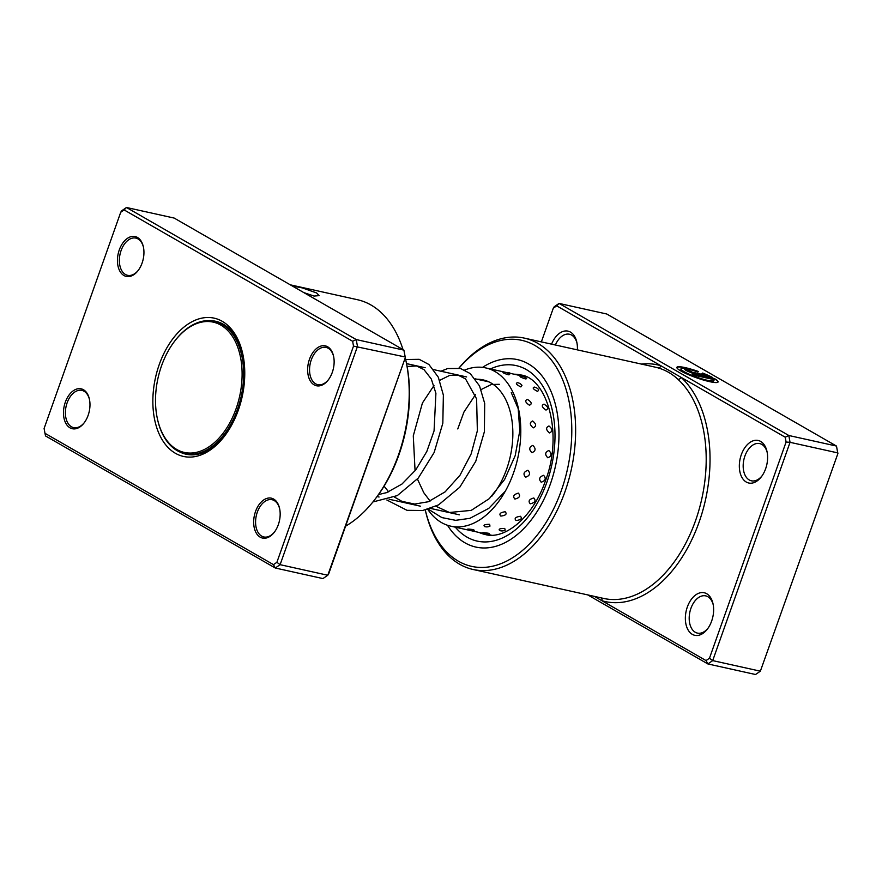 <?xml version="1.0" encoding="UTF-8"?>
<svg xmlns="http://www.w3.org/2000/svg" width="882" height="882" viewBox="0 0 882 882"><rect width="100%" height="100%" fill="white"/><g stroke="black" fill="none" stroke-linecap="round" stroke-linejoin="round"><path stroke-width="1.32" d="M161.219 366.736A66.734 41.818 -77.5 0 0 157.393 418.752A66.734 41.818 -77.5 0 0 193.985 452.797A66.734 41.818 -77.5 0 0 236.387 407.848A66.734 41.818 -77.5 0 0 228.273 331.092A66.734 41.818 -77.5 0 0 174.57 341.268A66.734 41.818 -77.5 0 0 161.219 366.736M157.47 419.093A67.826 42.501 -77.5 0 0 157.547 419.446A67.826 42.501 -77.5 0 0 184.955 453.69A67.826 42.501 -77.5 0 0 237.831 408.366A67.826 42.501 -77.5 0 0 214.315 321.257A67.826 42.501 -77.5 0 0 175.011 340.706A67.826 42.501 -77.5 0 0 174.79 340.992M188.693 454.517A68.09 42.667 -77.5 0 0 189.288 454.737M218.692 322.139A68.09 42.667 -77.5 0 0 218.052 322.084M292.284 285.977L302.394 287.929L316.616 292.956L319.108 295.635L314.069 296.065L303.783 292.581M255.504 511.549A20.429 12.8 102.5 0 1 268.481 498.043A20.429 12.8 102.5 0 1 279.594 508.473A20.429 12.8 102.5 0 1 278.326 524.669A20.429 12.8 102.5 0 1 274.335 532.199A20.429 12.8 102.5 0 1 257.831 535.242A20.429 12.8 102.5 0 1 255.504 511.549M279.682 508.925A19.062 11.951 -77.5 0 0 272.075 499.719A19.062 11.951 -77.5 0 0 257.301 512.21A19.062 11.951 -77.5 0 0 263.828 536.951A19.062 11.951 -77.5 0 0 274.611 531.824M65.312 402.214A20.429 12.8 102.5 0 1 78.289 388.708A20.429 12.8 102.5 0 1 89.402 399.138A20.429 12.8 102.5 0 1 88.134 415.334A20.429 12.8 102.5 0 1 84.143 422.864A20.429 12.8 102.5 0 1 67.638 425.907A20.429 12.8 102.5 0 1 65.312 402.214M89.49 399.59A19.062 11.951 -77.5 0 0 81.883 390.384A19.062 11.951 -77.5 0 0 67.109 402.876A19.062 11.951 -77.5 0 0 73.636 427.616A19.062 11.951 -77.5 0 0 84.418 422.5M119.279 249.915A20.429 12.8 102.5 0 1 132.267 236.409A20.429 12.8 102.5 0 1 143.369 246.85A20.429 12.8 102.5 0 1 142.101 263.034A20.429 12.8 102.5 0 1 138.11 270.565A20.429 12.8 102.5 0 1 121.606 273.607A20.429 12.8 102.5 0 1 119.279 249.915M143.468 247.291A19.062 11.951 -77.5 0 0 135.861 238.096A19.062 11.951 -77.5 0 0 121.077 250.587A19.062 11.951 -77.5 0 0 127.603 275.316A19.062 11.951 -77.5 0 0 138.386 270.201M309.472 359.25A20.429 12.8 102.5 0 1 322.459 345.744A20.429 12.8 102.5 0 1 333.561 356.174A20.429 12.8 102.5 0 1 332.293 372.369A20.429 12.8 102.5 0 1 328.302 379.899A20.429 12.8 102.5 0 1 311.798 382.942A20.429 12.8 102.5 0 1 309.472 359.25M333.661 356.626A19.062 11.951 -77.5 0 0 326.053 347.42A19.062 11.951 -77.5 0 0 311.269 359.911A19.062 11.951 -77.5 0 0 317.796 384.651A19.062 11.951 -77.5 0 0 328.578 379.536M405.819 360.209L406.194 361.951A117.13 73.393 102.5 0 1 398.94 454.77A117.13 73.393 102.5 0 1 376.041 497.933L374.96 499.344A119.853 75.102 -77.5 0 0 398.388 455.189A119.853 75.102 -77.5 0 0 405.819 360.209A119.853 75.102 -77.5 0 0 405.257 357.772M345.568 526.201A119.853 75.102 -77.5 0 0 374.96 499.344M159.245 364.553A70.825 44.376 102.5 0 1 204.249 317.729A70.825 44.376 102.5 0 1 242.759 353.903A70.825 44.376 102.5 0 1 238.361 410.031A70.825 44.376 102.5 0 1 224.524 436.127A70.825 44.376 102.5 0 1 167.293 446.678A70.825 44.376 102.5 0 1 159.245 364.553M242.947 354.785A68.09 42.667 -77.5 0 0 215.616 321.268A68.09 42.667 -77.5 0 0 209.266 320.64M273.475 564.645L275.272 568.008L322.944 578.581L327.784 575.251L405.323 357.596L403.901 350.132L174.151 218.063L126.479 207.49L356.229 339.57L357.475 346.394L280.112 564.678L275.272 568.008L45.522 435.94L44.982 433.305L273.475 564.645L276.893 562.297L353.506 346.108L352.635 341.279L124.141 209.927L120.713 212.286L44.1 428.476L44.982 433.305M405.323 357.596L328.71 573.785L327.784 575.251L280.112 564.678L276.893 562.297M120.713 212.286L121.639 210.82L126.479 207.49L124.141 209.927M353.506 346.108L405.147 356.956L403.901 350.132L356.229 339.57L352.635 341.279M403.019 349.625A119.853 75.102 -77.5 0 0 357.386 299.704L290.266 284.82M180.104 452.124A68.09 42.667 -77.5 0 0 186.135 454.23A68.09 42.667 -77.5 0 0 225.064 435.399M713.902 380.616A17.497 2.624 -160.5 0 1 713.88 380.748A17.497 2.624 -160.5 0 1 702.116 379.205A17.497 2.624 -160.5 0 1 684.068 371.95A17.497 2.624 -160.5 0 1 680.893 369.062A17.497 2.624 -160.5 0 1 680.959 368.941M697.916 372.028A17.497 2.624 19.5 0 0 680.981 368.808A17.497 2.624 19.5 0 0 684.167 371.697A17.497 2.624 19.5 0 0 702.204 378.951A17.497 2.624 19.5 0 0 713.968 380.495A17.497 2.624 19.5 0 0 713.483 379.492L694.487 375.28L692.039 373.88L715.258 379.028A21.874 3.285 -160.5 0 1 718.091 381.961A21.874 3.285 -160.5 0 1 703.384 380.021A21.874 3.285 -160.5 0 1 680.838 370.958A21.874 3.285 -160.5 0 1 676.858 367.342A21.874 3.285 -160.5 0 1 698.544 371.554L697.916 372.028M718.036 382.082A21.874 3.285 19.5 0 0 715.17 379.282L715.258 379.028M694.586 373.582A6.56 0.981 -160.5 0 1 685.931 370.363A6.56 0.981 -160.5 0 1 684.741 369.282A6.56 0.981 -160.5 0 1 687.254 369.371L692.149 372.171L706.151 375.28A17.497 2.624 19.5 0 0 702.006 373.538L702.634 373.064A21.874 3.285 -160.5 0 1 712.81 377.617L694.586 373.582M706.151 375.28L692.061 372.425L688.996 370.936M594.358 596.375L706.052 660.574L709.47 658.226L786.094 442.036L785.212 437.207L681.08 377.353A2.723 1.996 -47.8 0 1 677.894 379.271C672.216 373.902 665.623 370.109 658.104 367.893A2.723 2.117 106.5 0 0 660.838 365.721L556.718 305.856L553.29 308.215L541.361 341.896M765.642 468.739A21.785 13.649 102.5 0 1 761.375 476.765A21.785 13.649 102.5 0 1 743.769 480.006A21.785 13.649 102.5 0 1 741.299 454.737A21.785 13.649 102.5 0 1 755.135 440.339A21.785 13.649 102.5 0 1 766.987 451.463A21.785 13.649 102.5 0 1 765.642 468.739M767.175 452.378A19.062 11.951 -77.5 0 0 759.667 443.58A19.062 11.951 -77.5 0 0 744.893 456.071A19.062 11.951 -77.5 0 0 751.409 480.811A19.062 11.951 -77.5 0 0 761.927 476.015M711.664 621.027A21.785 13.649 102.5 0 1 707.408 629.064A21.785 13.649 102.5 0 1 689.801 632.306A21.785 13.649 102.5 0 1 687.321 607.037A21.785 13.649 102.5 0 1 701.168 592.627A21.785 13.649 102.5 0 1 713.02 603.762A21.785 13.649 102.5 0 1 711.664 621.027M713.196 604.677A19.062 11.951 -77.5 0 0 705.699 595.879A19.062 11.951 -77.5 0 0 690.915 608.371A19.062 11.951 -77.5 0 0 697.442 633.111A19.062 11.951 -77.5 0 0 707.959 628.315M458.905 368.114A118.486 74.242 102.5 0 1 524.404 338.126A118.486 74.242 102.5 0 1 564.932 491.858A118.486 74.242 102.5 0 1 473.094 569.485A118.486 74.242 102.5 0 1 425.289 509.983A115.763 72.533 -77.5 0 0 488.562 566.95A115.763 72.533 -77.5 0 0 561.338 490.524A115.763 72.533 -77.5 0 0 550.026 358.379A115.763 72.533 -77.5 0 0 459.004 368.125M447.505 525.264A96.017 60.163 -77.5 0 0 475.894 547.083A96.017 60.163 -77.5 0 0 550.313 484.174A96.017 60.163 -77.5 0 0 517.458 359.613A96.017 60.163 -77.5 0 0 482.52 367.375A96.017 60.163 -77.5 0 1 517.458 359.613A96.017 60.163 -77.5 0 1 550.313 484.174A96.017 60.163 -77.5 0 1 475.894 547.083A96.017 60.163 -77.5 0 1 447.505 525.264M785.212 437.207L788.817 435.499L836.478 446.06L606.728 313.992L559.056 303.419L788.817 435.499L790.052 442.323L837.724 452.885L836.478 446.06L837.9 453.524L760.361 671.18L837.9 453.524M551.57 344.156A21.785 13.649 102.5 0 1 565.384 330.959A21.785 13.649 102.5 0 1 576.795 342.128A21.785 13.649 102.5 0 1 577.368 349.878M706.052 660.574L707.849 663.937L755.521 674.51L760.361 671.18L712.7 660.607L707.849 663.937L587.776 594.909M786.094 442.036L790.052 442.323L712.7 660.607L709.47 658.226M553.29 308.215L554.216 306.749L559.056 303.419L556.718 305.856M576.982 343.043A19.062 11.951 -77.5 0 0 569.474 334.245A19.062 11.951 -77.5 0 0 555.373 344.994M601.083 597.864A2.723 2.117 106.5 0 1 601.921 600.719A121.209 75.951 102.5 0 0 699.095 522.144A121.209 75.951 102.5 0 0 681.08 377.353L660.838 365.721A121.209 75.951 102.5 0 0 641.401 364.079M689.018 370.683L687.254 369.371M687.166 369.624A6.56 0.981 19.5 0 0 684.752 369.426M711.807 377.397A21.874 3.285 19.5 0 0 702.546 373.318L702.634 373.064M698.29 371.741A21.874 3.285 19.5 0 0 676.836 367.474M715.17 379.282L692.822 374.321M467.217 529.288A7.078 7.078 0 0 0 474.229 530.192L473.116 529.575C468.044 528.913 466.479 528.935 468.419 529.652M482.388 532.805A7.078 7.078 0 0 0 489.422 533.797L488.286 533.224C483.204 532.519 481.649 532.496 483.601 533.158M489.576 524.305C484.494 524.393 482.906 525.165 484.813 526.62L484.35 526.488A7.078 7.078 0 0 0 489.984 526.102L489.576 524.305M504.736 528.428C499.642 528.461 498.054 529.189 499.973 530.611L499.41 530.446A7.078 7.078 0 0 0 505.21 530.126L504.736 528.428M505.166 511.747C500.237 512.486 498.793 513.93 500.822 516.08C505.794 515.485 507.249 514.041 505.166 511.747M520.424 516.279C515.485 516.984 514.03 518.395 516.047 520.501C521.03 519.939 522.486 518.528 520.424 516.279M518.373 493.126C513.743 494.383 512.574 496.357 514.868 499.058C519.586 497.9 520.744 495.927 518.373 493.126M533.819 497.977C529.167 499.212 527.976 501.152 530.247 503.82C534.977 502.696 536.168 500.755 533.819 497.977M527.91 470.271C523.676 471.837 522.905 474.152 525.584 477.206C529.906 475.696 530.688 473.38 527.91 470.271M543.599 475.31C539.354 476.864 538.549 479.169 541.195 482.211C545.55 480.712 546.355 478.419 543.599 475.31M532.827 445.41C529.079 447.053 528.77 449.478 531.912 452.675C535.782 451.033 536.08 448.607 532.827 445.41M548.825 450.504C545.043 452.157 544.712 454.583 547.821 457.78C551.713 456.137 552.044 453.712 548.825 450.504M532.651 420.979C529.409 422.478 529.608 424.771 533.235 427.88C536.609 426.315 536.41 424.022 532.651 420.979M548.968 425.984C545.682 427.494 545.848 429.81 549.453 432.919C552.849 431.353 552.683 429.038 548.968 425.984M527.414 399.381C524.636 400.494 525.308 402.446 529.432 405.213C532.309 403.989 531.637 402.038 527.414 399.381M544.018 404.143C541.217 405.29 541.868 407.263 545.958 410.064C548.858 408.818 548.218 406.845 544.018 404.143M517.602 382.711L517.205 382.645A7.078 7.078 0 0 1 521.99 385.368L520.865 386.933C516.323 384.673 515.231 383.273 517.602 382.711M534.459 387.132L534.161 387.077A7.078 7.078 0 0 1 538.759 389.767L537.656 391.454C533.136 389.171 532.067 387.727 534.459 387.132M504.195 372.612C502.123 372.48 503.512 373.207 508.385 374.795L509.642 374.652A7.078 7.078 0 0 0 502.961 372.447M521.229 376.603C519.145 376.504 520.523 377.276 525.374 378.907L526.642 378.709A7.078 7.078 0 0 0 520.027 376.449M486.974 381.443L488.132 381.531M477.063 379.249A68.774 43.097 102.5 0 1 483.115 379.888A68.774 43.097 102.5 0 1 512.751 438.012A68.774 43.097 102.5 0 1 491.88 496.136M464.726 370.032A81.034 50.781 102.5 0 1 485.762 367.926A81.034 50.781 102.5 0 1 520.678 436.403A81.034 50.781 102.5 0 1 450.68 526.146A81.034 50.781 102.5 0 1 427.759 509.344M473.094 569.485L603.663 598.437A118.486 74.242 -77.5 0 0 695.501 520.81A118.486 74.242 -77.5 0 0 677.894 379.271M658.104 367.893A118.486 74.242 -77.5 0 0 654.962 367.088L524.404 338.126M490.491 368.93A89.887 56.327 102.5 0 1 545.738 391.443A89.887 56.327 102.5 0 1 546.884 482.211A89.887 56.327 102.5 0 1 455.333 527.182M478.915 532.408A81.717 51.2 -77.5 0 0 485.199 534.503C504.328 540.137 532.971 517.657 545.407 480.855C563.642 433.646 546.928 377.761 520.589 374.949A81.717 51.2 -77.5 0 0 513.997 374.188M157.393 418.752L157.547 419.446M189.917 454.792L184.955 453.69M459.379 514.823L430.592 508.44M420.516 506.202L389.149 499.245M379.062 497.018L377.066 496.577M488.871 381.862L475.233 378.841M466.633 376.934L433.779 369.646M425.179 367.739L406.547 363.616M219.287 322.36L214.315 321.257M174.57 341.268L175.011 340.706M492.95 369.514A7.078 7.078 0 0 0 490.249 368.919M510.7 373.461A7.078 7.078 0 0 0 506.522 372.524M524.448 376.107A7.078 7.078 0 0 0 523.07 376.195M491.274 535.154L487.393 534.294M483.204 533.367L471.363 530.732M468.673 530.137L450.68 526.146M526.367 376.923L485.762 367.926M378.521 494.57L386.669 492.608L401.994 484.031L415.808 469.83L426.822 451.474L434.065 430.879L435.906 393.295L431.287 378.973L423.966 369.602L416.536 365.964L407.109 366.471M384.078 486.191L388.653 491.869M394.441 497.062L401.927 501.362L414.694 504.063L428.244 501.759L445.156 491.836L460.029 475.189L471.142 453.932L477.36 430.791L476.6 398.873L465.52 378.874L458.089 375.17L449.831 375.313L439.655 380.363M433.977 385.522L422.423 402.997L413.283 435.84L415.069 470.79M417.429 479.058L423.812 492.762L430.096 501.064M435.895 506.246L449.445 512.486L471.22 510.38L489.301 498.65L504.625 479.466L515.198 455.641L519.796 430.747L518.197 408.697L511.273 392.622M499.289 384.309L491.307 384.497L481.109 389.557M475.431 394.706L463.954 412.015L457.769 428.928M372.921 501.957L397.308 495.596L418.277 478.066L434.142 452.51L442.83 423.217L443.37 395.114L438.299 377.187L428.917 364.498L419.171 359.316L405.665 359.514M386.845 499.995L407.032 510.325L422.787 510.491L438.541 504.901L459.754 487.228L475.74 461.352L484.383 431.706L484.692 403.405L479.532 385.919L470.205 373.56L460.459 368.467L447.703 368.544L440.857 371.223M428.299 509.19L441.86 517.58L455.63 520.336L469.93 518.329L488.815 508.341L505.254 491.285"/></g></svg>
